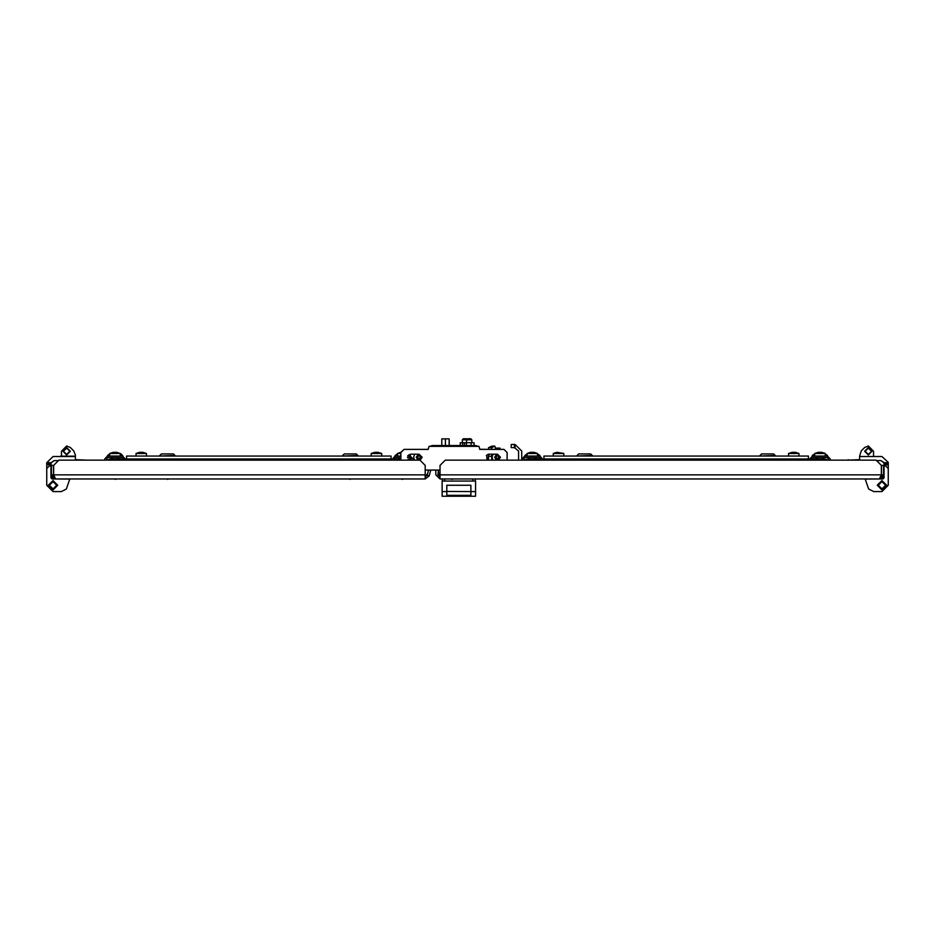 <?xml version="1.0" encoding="UTF-8"?>
<svg xmlns="http://www.w3.org/2000/svg" width="935" height="935" viewBox="0 0 935 935"><rect width="100%" height="100%" fill="white"/><g stroke="black" fill="none" stroke-linecap="round" stroke-linejoin="round"><path stroke-width="1.4" d="M848.267 460.184L859.604 459.681M888.238 462.299L881.974 456.467L859.604 456.467L873.559 456.467M884.066 464.835L883.891 462.743L888.25 462.743L888.25 464.835L884.066 464.835L884.042 475.868L881.354 479M75.396 459.681L86.733 460.184M61.441 456.467L61.441 451.243L66.665 446.018L70.359 447.549L73.713 450.892L75.396 454.959L75.396 460.184M58.379 460.651L54.066 460.651L51.109 462.743L50.958 475.868L53.646 479M50.934 464.835L46.75 464.835L46.75 462.65M402.588 479.316L401.968 479.316L402.588 479.316M115.11 479.316L115.73 479.316L115.11 479.316M350.321 479.316L349.702 479.316L350.321 479.316M167.377 479.316L167.996 479.316L167.377 479.316M425.168 479L55.633 479L53.622 474.816L53.622 465.408L58.847 460.184L419.932 460.184L425.168 465.408L425.168 479L429.2 475.903L427.178 475.354L428.616 470.024L427.622 473.729L425.168 476.558M466.588 442.722L466.588 439.801L467.64 438.749L470.772 438.749L471.813 439.801L462.404 439.801L462.404 442.722M466.588 438.749L463.456 438.749L462.404 439.801M371.23 453.487L381.679 453.487L378.032 452.353M400.87 460.184L400.87 452.575L404.002 449.431L400.881 452.283L397.457 453.487L400.87 453.487M139.666 452.353L136.019 453.487L146.468 453.487M109.781 456.105L109.781 453.487L120.241 453.487L116.7 452.271L113.077 452.365M126.611 460.184L126.611 456.105L391.087 456.105L391.087 460.184M159.803 455.474L161.369 453.907L173.396 453.907L174.962 455.474L159.803 456L174.962 455.474M109.781 455.474L107.537 455.474L109.781 453.907L107.537 455.474L109.781 456M120.241 456L122.695 456L121.129 453.907L120.241 453.907L122.695 455.474L120.241 455.474M342.736 455.474L344.302 453.907L356.328 453.907L357.895 455.474L342.736 456L357.895 455.474M397.457 455.474L395.002 455.474L397.457 453.907L395.002 455.474L397.457 456M407.917 456L410.161 456L409.168 454.492L410.161 455.474L408.034 455.474M486.866 459.576L486.866 454.983M495.667 449.431L494.907 446.065L491.681 447.62L488.537 447.62L488.537 449.431L479.819 449.209M514.367 444.452L514.367 447.584L511.223 447.584L511.223 444.452L515.091 444.452L521.683 451.032L521.683 460.184M533.523 479L531.314 479M820.988 479L818.779 479M585.789 479L583.58 479M768.722 479L766.513 479M440.011 479L440.011 465.408L445.235 460.184L876.153 460.184L881.378 465.408L881.378 474.816L879.367 479L440.011 479L435.827 474.816L435.827 470.024L430.778 470.024L429.2 475.903M788.532 453.487L798.981 453.487L795.334 452.353M821.912 452.376L818.3 452.271L814.759 453.487L825.219 453.487L821.62 452.259M556.968 452.353L553.321 453.487L563.77 453.487M527.083 456.105L527.083 453.487L537.543 453.487L534.002 452.271L530.379 452.365M543.913 460.184L543.913 456.105L808.389 456.105L808.389 460.184M814.759 455.474L812.305 455.474L814.759 453.907M814.759 456L812.305 455.474M825.219 453.907L827.463 455.474L825.219 455.474M827.463 455.474L825.219 456M760.038 455.474L761.604 453.907L773.631 453.907L775.197 455.474L760.038 456L775.197 455.474M577.105 455.474L578.672 453.907L590.698 453.907L592.264 455.474L577.105 456L592.264 455.474M527.083 455.474L524.839 455.474L527.083 453.907M527.083 456L524.839 455.474M537.543 453.907L539.998 455.474L537.543 455.474M539.998 455.474L537.543 456M868.335 454.959L864.63 451.243L868.335 447.538L872.051 451.243L868.335 454.959M868.335 448.052L865.144 451.243L868.335 454.433L871.525 451.243L868.335 448.052M881.974 489.975L877.275 485.265L881.974 480.567L886.684 485.265L881.974 489.975M881.974 481.56L878.269 485.265L881.974 488.982L885.69 485.265L881.974 481.56L878.316 485.265L881.974 488.935L885.632 485.265L881.974 481.607M66.665 447.538L70.37 451.243L66.665 454.959L62.949 451.243L66.665 447.538M66.665 454.433L69.856 451.243L66.665 448.052L63.475 451.243L66.665 454.433M53.026 489.975L57.725 485.265L53.026 480.567L48.316 485.265L53.026 489.975M53.026 488.982L56.731 485.265L53.026 481.56L49.31 485.265L53.026 488.982M53.026 488.935L56.684 485.265L53.026 481.607L49.368 485.265L53.026 488.935M409.425 460.184L410.605 454.141L418.962 454.141L422.106 457.273L419.99 460.242M487.825 460.184L489.005 454.141L497.362 454.141L500.505 457.273L498.542 460.184M440.011 470.024L425.168 470.024M428.09 449.431L428.324 448.566L428.09 449.431L404.002 449.431L428.218 449.431L429.072 446.299L478.895 446.299L479.748 449.431L503.965 449.431L507.097 452.575L507.097 460.184M479.258 447.608L479.877 449.431M432.367 445.469L429.855 446.299L432.367 445.469L475.599 445.469L478.112 446.299M428.721 447.596L429.072 446.299M499.29 458.267L497.525 455.135L495.258 458.115L499.29 458.267M499.676 458.267L498.974 459.249L499.676 458.267M492.909 460.184L492.032 457.273L493.072 454.141M494.65 457.449L495.258 458.115M499.243 458.115L499.863 457.449M495.538 458.582L495.538 459.249L498.974 459.249L498.974 458.582M499.863 457.273L498.098 454.807L496.415 454.807L494.638 457.273M420.89 458.267L419.125 455.135L416.858 458.115L420.89 458.267M421.276 458.267L420.575 459.249L421.276 458.267M413.632 457.273L414.509 460.184L413.632 457.273L414.673 454.141M416.25 457.449L416.858 458.115M420.843 458.115L421.463 457.449M417.139 458.582L417.139 459.249L420.575 459.249L420.575 458.582M421.463 457.273L419.698 454.807L418.015 454.807L416.239 457.273M440.011 476.908L437.919 474.816L438.445 470.024L438.445 472.409L440.011 475.681M503.965 449.431L500.038 449.431L500.038 448.157L495.667 448.157M876.621 460.651L880.934 460.651L883.891 462.743M873.559 451.243L873.559 456.21L873.559 451.243L873.559 456.21L873.559 451.243L868.335 446.018L864.641 447.549L861.287 450.892L859.604 456.21M883.026 479L884.066 477.949L883.026 479L865.249 479.106L868.603 489.028L873.617 491.541L881.974 491.541L874.657 491.541L881.974 491.541L888.25 485.265L888.25 464.835M874.611 456.467L873.828 456.467M859.604 456.467L859.604 460.184M888.25 463.783L884.066 463.783M873.559 455.427L873.828 456.116M888.25 485.265L888.25 468.54L885.118 465.408L884.066 466.46L884.066 477.949M864.641 447.549L861.287 450.892M883.692 462.299L880.934 460.651L883.692 462.299M878.351 484.459L878.771 483.395M877.451 479L876.749 479M867.762 479.071L865.354 479M874.657 491.541L881.974 491.541L874.657 491.541M873.617 491.541L881.974 491.541M51.051 462.918L54.066 460.651M51.109 462.743L46.75 462.731L53.026 456.467L75.396 456.467M46.75 464.835L46.75 485.265L46.75 468.54L49.882 465.408L50.934 466.46L50.934 477.949L51.974 479L69.751 479.106L66.397 489.028L61.383 491.541L53.026 491.541L46.75 485.265M50.934 463.783L46.75 463.783M61.172 456.467L53.026 456.467L61.172 456.467L53.026 456.467L60.389 456.467L61.441 455.427M60.343 491.541L53.026 491.541L60.343 491.541M51.974 479L50.934 477.949M49.59 483.862L49.403 484.459M70.359 447.549L73.713 450.892M75.396 456.21L61.441 456.21L61.441 451.243M57.549 479L58.251 479M67.624 479L69.646 479M61.383 491.541L53.026 491.541M425.168 476.908L427.178 475.354M425.168 474.816L53.622 474.816L53.868 475.634M54.043 476.172L53.54 474.816L51.448 474.816L55.633 479M51.448 474.816L51.448 465.408L53.54 465.408L53.54 474.816M471.813 439.801L471.813 442.722M374.865 452.248L371.218 453.487L371.218 456.105M378.126 452.259L375.414 452.259M139.631 452.353L142.833 452.318M113.439 452.306L114.245 452.259M115.005 452.353L115.987 452.248M109.781 453.487L113.38 452.259M400.87 457.566L395.166 457.566L393.799 459.132M400.87 456.105L395.166 456.105L392.338 459.132M411.575 460.184L410.22 457.566L407.485 457.566M413.036 460.184L413.036 458.933L410.22 456.105L407.695 456.105M391.087 459.132L400.87 459.132M410.056 460.184L408.151 459.225M106.122 460.184L107.49 457.566L122.532 457.566L123.899 459.132M104.662 460.184L104.662 458.933L107.49 456.105L122.532 456.105L125.36 459.132M109.617 460.184L110.412 459.132L126.611 459.132M111.452 457.566L111.452 459.132L108.086 459.845M395.271 459.132L398.929 459.132L398.929 457.566M409.612 459.845L408.887 459.459M118.768 457.566L118.768 459.132L122.438 459.132M109.594 459.214L108.811 459.459M449.104 445.469L449.104 438.854L441.787 438.854L441.787 445.469M445.446 438.854L445.446 445.469M482.589 449.431L481.221 449.209M473.998 445.469L473.998 442.722L460.195 442.722L460.195 445.469M471.111 445.469L471.111 442.722M466.32 445.469L466.32 442.722M464.414 445.469L464.379 442.722M474.033 442.722L474.033 445.469L473.998 442.722M462.603 445.469L462.603 442.722M487.801 454.387L488.537 454.387M488.537 458.653L486.866 459.26M449.314 445.469L449.104 438.854M494.907 446.065L491.962 446.065L488.853 447.538M488.537 460.184L488.537 454.176M491.681 460.184L491.681 456.222L488.537 456.222M491.681 456.222L491.681 454.141M491.681 449.431L491.681 447.62M488.537 447.62L491.705 447.538M514.367 447.584L518.539 451.032L518.539 460.184M515.091 447.584L515.091 444.452M879.367 479L883.552 474.816L881.46 474.816L881.46 465.408L883.552 465.408L883.552 474.816M881.132 475.611L881.46 474.816M446.801 495.34L470.843 495.34L470.843 491.541L475.553 491.541L475.553 496.251L442.103 496.251L442.103 491.541L446.801 491.541L446.801 485.265L470.843 485.265L470.843 491.541L446.801 491.494L446.801 495.34M475.342 479L475.342 481.093M442.302 481.093L442.302 479M442.103 491.541L442.103 481.093L475.553 481.093L475.553 491.541M470.843 495.281L446.801 495.281M438.445 472.409L440.011 475.74M792.167 452.248L788.521 453.487L788.521 456.105M795.369 452.353L792.716 452.259M818.3 452.271L819.013 452.248M819.142 452.271L820.462 452.259M820.837 452.271L821.561 452.306M563.782 456.105L563.782 453.487L556.874 452.259M530.741 452.306L531.548 452.259M532.307 452.353L533.289 452.248M527.083 453.487L530.671 452.259M828.878 460.184L827.51 457.566L812.468 457.566L811.101 459.132M830.338 460.184L830.338 458.933L827.51 456.105L812.468 456.105L809.64 459.132M808.389 459.132L824.588 459.132L825.383 460.184M827.358 460.184L823.548 459.132L823.548 457.566M523.425 460.184L524.78 457.566L539.834 457.566L541.201 459.132M521.964 460.184L521.964 458.933L524.78 456.105L539.834 456.105L542.662 459.132M526.919 460.184L527.714 459.132L543.913 459.132M528.754 457.566L528.754 459.132L525.388 459.845M812.562 459.132L816.232 459.132L816.232 457.566M826.914 459.845L826.189 459.459M825.406 459.214L824.588 459.132M536.071 457.566L536.071 459.132L539.729 459.132M526.896 459.214L526.113 459.459M126.611 458.933L391.087 458.933M495.573 449.431L495.573 447.982M491.763 460.184L491.763 454.141M491.763 449.431L491.763 447.538M881.378 474.816L440.011 474.816M472.935 481.093L472.935 479M444.709 479L444.709 481.093M543.913 458.933L808.389 458.933M847.764 460.184L848.267 459.681L847.764 460.184M381.679 456.105L381.679 453.487M400.075 459.132L400.075 457.566M397.457 456.105L397.457 453.487M146.479 456.105L146.479 453.487L142.856 452.259M136.019 456.105L136.019 453.487M112.399 459.132L112.399 457.566M117.623 459.132L117.623 457.566M120.241 456.105L120.241 453.487M486.866 455.742L486.27 455.742M452.61 479.316L453.136 479M451.453 479.316L450.927 479M798.981 456.105L798.981 453.487M825.219 456.105L825.219 453.487M822.601 459.132L822.601 457.566M817.377 459.132L817.377 457.566M814.759 456.105L814.759 453.487M553.321 456.105L553.321 453.487M529.701 459.132L529.701 457.566M534.925 459.132L534.925 457.566M537.543 456.105L537.543 453.487"/></g></svg>
